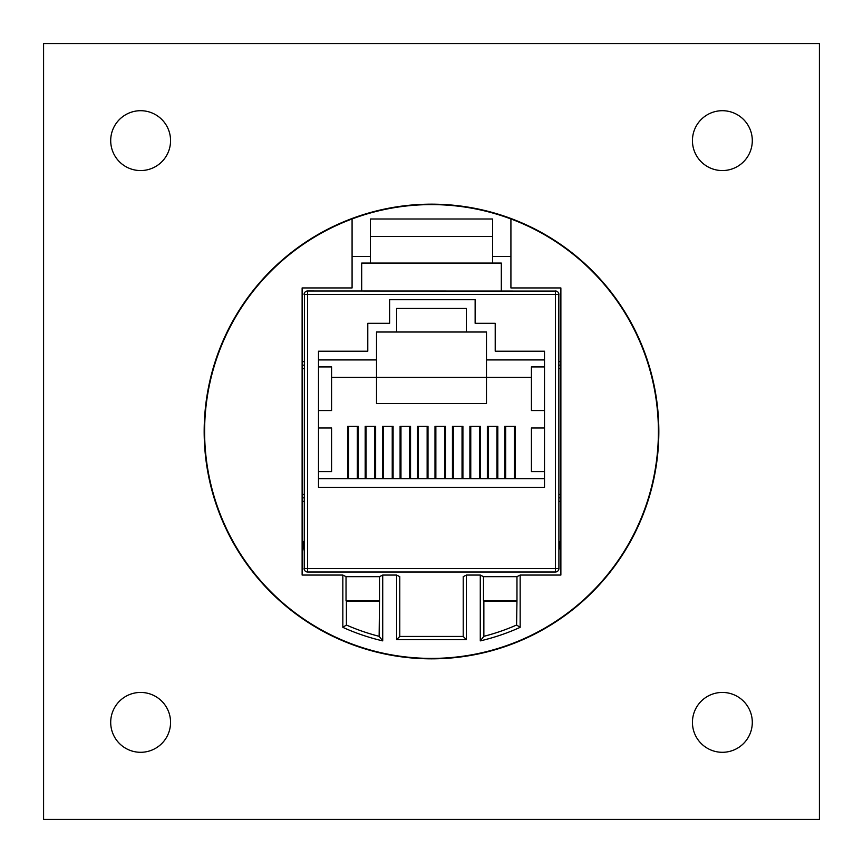 <?xml version="1.0" encoding="UTF-8"?>
<svg xmlns="http://www.w3.org/2000/svg" width="863" height="863" viewBox="0 0 863 863"><rect width="100%" height="100%" fill="white"/><g stroke="black" fill="none" stroke-linecap="round" stroke-linejoin="round"><path stroke-width="1.29" d="M370.41 236.451L370.41 218.997L492.59 218.997L492.59 236.451L370.41 236.451L370.41 263.075M492.59 236.451L492.59 263.075M352.082 218.954A226.904 226.904 0 0 1 658.404 431.5A226.904 226.904 0 0 1 431.5 658.404A226.904 226.904 0 0 1 352.082 218.954L352.082 287.94L302.126 287.94L302.126 575.06L342.838 575.06L342.838 627.347A214.984 214.984 0 0 0 382.719 640.875L382.719 575.06L396.592 575.06L396.592 639.634L466.408 639.634L466.408 575.06L480.281 575.06L480.281 640.875A214.984 214.984 0 0 0 520.162 627.347L520.162 575.06L516.969 576.657L483.485 576.657L483.485 600.864L516.969 600.864L516.969 576.657M510.918 218.954L510.918 287.94L560.874 287.94L560.874 575.06L520.162 575.06M510.918 256.494L492.59 256.494M352.082 256.494L370.41 256.494M806.322 819.419L56.678 819.419M819.419 806.322L819.419 56.678M806.322 43.582L56.678 43.582M43.582 56.678L43.582 806.322M342.838 575.06L346.031 576.657L346.031 600.864L379.515 600.864L379.137 636.322A211.413 211.413 0 0 1 346.408 625.028L346.408 601.241L379.137 601.241M382.719 575.06L379.515 576.657L346.031 576.657M396.592 575.06L399.785 576.657L399.785 636.441L463.215 636.441L463.215 576.657L466.408 575.06M480.281 575.06L483.485 576.657M463.215 636.441L466.408 639.634M396.592 639.634L399.785 636.441M382.719 640.875L379.137 636.322M379.515 576.657L379.515 600.864M520.162 627.347L516.592 625.028L516.969 600.864M480.281 640.875L483.863 636.322A211.413 211.413 0 0 0 516.592 625.028M516.592 601.241L483.863 601.241L483.863 636.322M342.838 627.347L346.408 625.028M306.063 291.338L305.405 291.759L306.063 291.338M304.434 292.978L304.251 569.569M556.193 291.079L307.573 290.993L305.675 291.554M307.325 571.996L307.573 572.007A3.495 3.495 0 0 1 304.089 568.512L307.573 568.512L307.573 572.007L555.427 572.007L555.427 294.488L307.573 294.488L307.573 568.512L558.911 568.512L558.825 293.711M558.566 292.978L558.156 292.309L558.566 292.978M558.911 294.488A3.495 3.495 0 0 0 555.427 290.993A3.495 3.495 0 0 1 558.911 294.488L555.427 294.488L555.427 290.993L556.915 291.338M556.937 571.662L556.204 571.921M558.566 570.022L558.911 568.512A3.495 3.495 0 0 1 555.427 572.007L555.427 572.007M558.825 569.289L558.911 568.544M544.51 410.551L544.51 487.358L318.49 487.358L318.49 351.209L367.789 351.209L367.789 323.291L389.612 323.291L389.612 299.72L475.135 299.72L475.135 323.291L495.211 323.291L495.211 351.209L544.51 351.209L544.51 366.915L531.425 366.915L531.425 410.551L544.51 410.551L544.51 366.915M307.573 294.488L304.089 294.488A3.495 3.495 0 0 1 307.573 290.993L307.573 294.488M304.089 550.227L303.172 546.732L303.172 541.457L304.089 541.457M302.126 497.822L304.089 497.822M304.089 365.178L302.126 365.178M304.089 361.683L302.126 361.683M304.089 501.317L302.126 501.317M560.874 501.317L558.911 501.317M560.874 361.683L558.911 361.683M560.874 365.178L558.911 365.178M558.911 497.822L560.874 497.822M318.49 410.551L331.575 410.551L331.575 366.915L318.49 366.915M318.49 471.64L331.575 471.64L331.575 428.005L318.49 428.005M544.51 471.64L531.425 471.64L531.425 428.005L544.51 428.005M318.49 478.631L544.51 478.631M544.51 359.936L486.484 359.936L486.484 332.018L466.408 332.018L466.408 308.447L396.592 308.447L396.592 332.018L376.516 332.018L376.516 359.936L318.49 359.936M348.598 478.631L348.598 426.268L347.724 426.268L347.724 478.631M357.325 478.631L357.325 426.268L348.598 426.268M358.188 478.631L358.188 426.268L357.325 426.268M365.178 478.631L365.178 426.268L375.642 426.268L375.642 478.631M382.633 478.631L382.633 426.268L393.096 426.268L393.096 478.631M400.087 478.631L400.087 426.268L410.551 426.268L410.551 478.631M417.541 478.631L417.541 426.268L428.005 426.268L428.005 478.631M434.995 478.631L434.995 426.268L445.459 426.268L445.459 478.631M452.449 478.631L452.449 426.268L462.913 426.268L462.913 478.631M469.904 478.631L469.904 426.268L480.367 426.268L480.367 478.631M487.358 478.631L487.358 426.268L497.822 426.268L497.822 478.631M504.812 478.631L504.812 426.268L515.276 426.268L515.276 478.631M486.484 403.571L486.484 377.39L376.516 377.39L376.516 403.571L486.484 403.571M514.402 478.631L514.402 426.268M505.675 478.631L505.675 426.268M374.779 478.631L374.779 426.268M366.052 478.631L366.052 426.268M392.234 478.631L392.234 426.268M383.506 478.631L383.506 426.268M409.688 478.631L409.688 426.268M400.961 478.631L400.961 426.268M427.142 478.631L427.142 426.268M418.415 478.631L418.415 426.268M444.585 478.631L444.585 426.268M435.858 478.631L435.858 426.268M462.039 478.631L462.039 426.268M453.312 478.631L453.312 426.268M479.494 478.631L479.494 426.268M470.767 478.631L470.767 426.268M496.948 478.631L496.948 426.268M488.221 478.631L488.221 426.268M396.592 332.018L466.408 332.018M331.575 377.39L376.516 377.39L376.516 359.936M486.484 359.936L486.484 377.39L531.425 377.39M558.911 550.227L559.828 546.732L559.828 541.457L558.911 541.457M501.317 290.993L501.317 263.075L361.683 263.075L361.683 290.993M204.164 431.5A227.336 227.336 0 0 1 431.5 204.164A227.336 227.336 0 0 1 658.836 431.5A227.336 227.336 0 0 1 431.5 658.836A227.336 227.336 0 0 1 204.164 431.5M819.419 43.582L43.582 43.582L43.582 819.419L819.419 819.419L819.419 43.582M170.561 722.374A29.935 29.935 0 0 1 140.626 752.299A29.935 29.935 0 0 1 110.701 722.374A29.935 29.935 0 0 1 140.626 692.439A29.935 29.935 0 0 1 170.561 722.374M752.299 722.374A29.935 29.935 0 0 1 722.374 752.299A29.935 29.935 0 0 1 692.439 722.374A29.935 29.935 0 0 1 722.374 692.439A29.935 29.935 0 0 1 752.299 722.374M752.299 140.626A29.935 29.935 0 0 1 722.374 170.561A29.935 29.935 0 0 1 692.439 140.626A29.935 29.935 0 0 1 722.374 110.701A29.935 29.935 0 0 1 752.299 140.626M170.561 140.626A29.935 29.935 0 0 1 140.626 170.561A29.935 29.935 0 0 1 110.701 140.626A29.935 29.935 0 0 1 140.626 110.701A29.935 29.935 0 0 1 170.561 140.626M304.089 294.477L304.208 293.582L304.089 294.477A3.495 3.495 0 0 1 307.573 290.993L306.667 291.111M304.089 368.663L302.126 368.663M302.126 494.337L304.089 494.337M558.911 494.337L560.874 494.337M560.874 368.663L558.911 368.663"/></g></svg>
